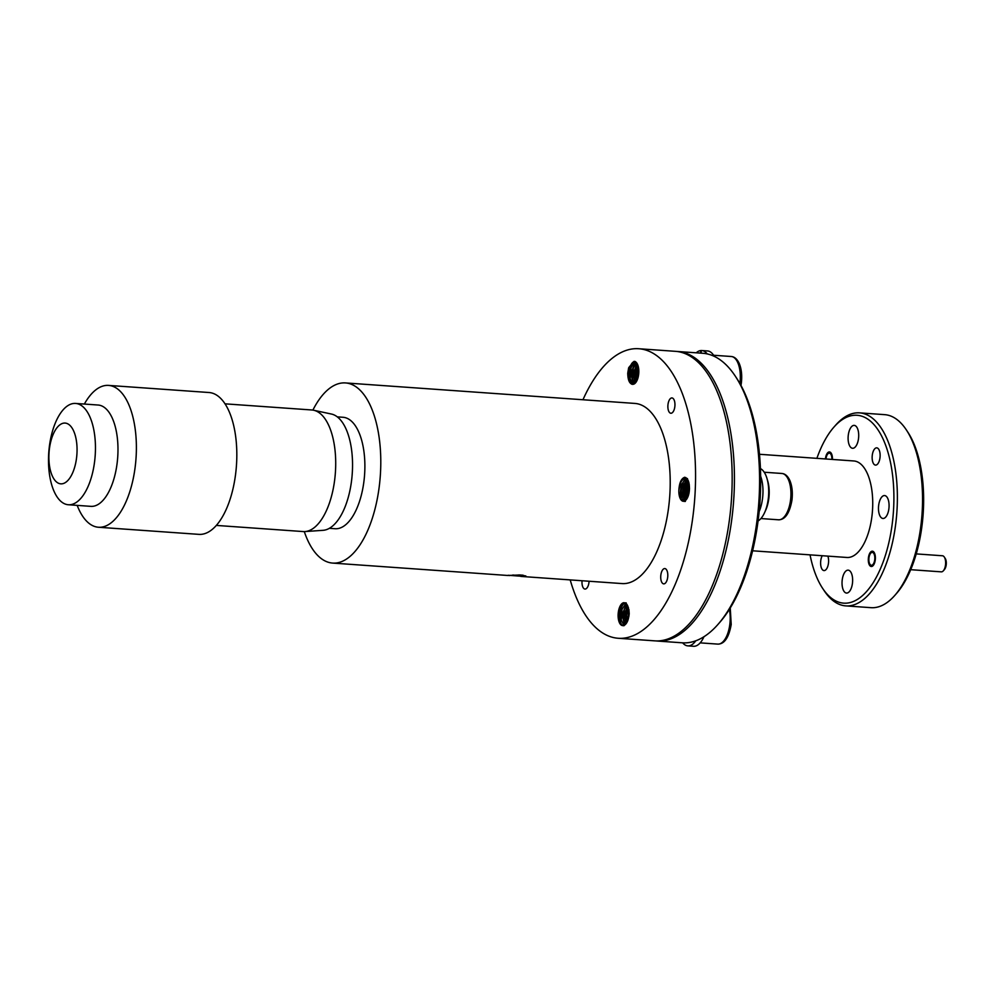 <?xml version="1.0" encoding="UTF-8"?>
<svg xmlns="http://www.w3.org/2000/svg" width="995" height="995" viewBox="0 0 995 995"><rect width="100%" height="100%" fill="white"/><g stroke="black" fill="none" stroke-linecap="round" stroke-linejoin="round"><path stroke-width="1.49" d="M831.87 459.404A6.455 2.948 -85.9 0 0 829.171 453.16A6.455 2.948 -85.9 0 0 827.765 453.969A6.455 2.948 -85.9 0 0 825.987 458.993M701.164 353.163L701.276 350.514A27.089 12.4 94.1 0 1 701.761 350.526A27.089 12.4 94.1 0 1 707.209 353.921M696.226 352.815A27.089 12.4 94.1 0 1 700.679 350.551L700.579 353.113M701.761 350.526L707.482 350.937A27.089 12.4 94.1 0 1 714.248 356.347M760.64 476.244A27.089 12.4 94.1 0 1 759.16 511.567M760.416 468.57A27.089 12.4 94.1 0 1 768.65 494.266A27.089 12.4 94.1 0 1 758.078 520.97M695.766 640.805A27.089 12.4 94.1 0 1 687.819 645.867A27.089 12.4 94.1 0 1 682.657 642.832M703.962 636.725A27.089 12.4 94.1 0 1 693.54 646.277L687.819 645.867M767.332 479.789A23.221 10.634 94.1 0 1 768.787 498.719A23.221 10.634 94.1 0 1 765.08 511.492M941.108 571.814A8.059 3.694 -85.9 0 0 941.345 571.851A8.059 3.694 -85.9 0 0 941.568 571.851A8.059 3.694 -85.9 0 0 943.322 570.831A8.059 3.694 -85.9 0 0 944.292 557.051A8.059 3.694 -85.9 0 0 942.476 555.77A8.059 3.694 -85.9 0 0 942.253 555.77M872.117 552.412A6.455 2.948 -85.9 0 0 870.712 553.22A6.455 2.948 -85.9 0 0 869.941 564.252A6.455 2.948 -85.9 0 0 871.57 565.284A6.455 2.948 -85.9 0 0 874.816 558.655A6.455 2.948 -85.9 0 0 872.117 552.412M944.292 557.051L945.25 558.506A6.455 2.948 94.1 0 1 944.466 569.526L943.322 570.831M75.757 462.787A30.472 13.955 94.1 0 1 57.063 482.401A30.472 13.955 94.1 0 1 50.185 444.131A30.472 13.955 94.1 0 1 68.879 424.517A30.472 13.955 94.1 0 1 75.757 462.787M93.281 469.64A50.795 23.258 94.1 0 1 68.394 504.751A50.795 23.258 94.1 0 1 50.67 438.546A50.795 23.258 94.1 0 1 75.558 403.435A50.795 23.258 94.1 0 1 93.281 469.64M75.558 403.435L98.082 405.027A50.795 23.258 94.1 0 1 115.806 471.244A50.795 23.258 94.1 0 1 90.906 506.355L68.394 504.751M84.364 404.057A71.105 32.561 94.1 0 1 108.53 385.401A71.105 32.561 94.1 0 1 133.342 478.097A71.105 32.561 94.1 0 1 98.48 527.25A71.105 32.561 94.1 0 1 77.187 505.385M108.53 385.401L208.962 392.515A71.105 32.561 94.1 0 1 233.775 485.212A71.105 32.561 94.1 0 1 198.913 534.365L98.48 527.25M224.969 403.833L311.833 409.977A60.944 27.91 94.1 0 1 313.612 410.238A60.944 27.91 94.1 0 1 333.101 489.44A60.944 27.91 94.1 0 1 305.017 531.566A60.944 27.91 94.1 0 1 303.214 531.566L216.363 525.422M313.612 410.238L331.372 414.032A58.406 26.741 94.1 0 1 350.041 489.938A58.406 26.741 94.1 0 1 323.139 530.31L305.017 531.566M329.37 528.333L335.104 528.731A55.869 25.584 -85.9 0 0 362.491 490.112A55.869 25.584 -85.9 0 0 343.001 417.278L337.268 416.868M676.513 351.434A145.133 66.454 94.1 0 1 677.583 351.496A145.133 66.454 94.1 0 1 733.924 496.405A145.133 66.454 94.1 0 1 661.265 641.029A145.133 66.454 94.1 0 1 657.086 641.029A145.133 66.454 94.1 0 1 655.904 640.917M735.442 376.371L736.959 378.697A142.546 65.272 94.1 0 1 719.708 622.447L717.868 624.537A145.133 66.454 -85.9 0 0 735.442 376.371A145.133 66.454 -85.9 0 0 702.756 353.275L677.583 351.496M657.086 641.029L682.259 642.807A145.133 66.454 -85.9 0 0 686.438 642.82A145.133 66.454 -85.9 0 0 717.868 624.537M810.042 554.862A94.177 43.121 -85.9 0 0 822.504 588.169A94.177 43.121 -85.9 0 0 846.434 603.157A94.177 43.121 -85.9 0 0 893.721 506.355A94.177 43.121 -85.9 0 0 854.307 415.276A94.177 43.121 -85.9 0 0 833.909 427.129A94.177 43.121 -85.9 0 0 816.883 458.347M833.909 427.129L835.75 425.052A96.751 44.302 94.1 0 1 856.707 412.863A96.751 44.302 94.1 0 1 859.493 412.863A96.751 44.302 94.1 0 1 897.042 509.477A96.751 44.302 94.1 0 1 848.611 605.893A96.751 44.302 94.1 0 1 845.825 605.893A96.751 44.302 94.1 0 1 824.034 590.483L822.504 588.169M906.445 430.051L907.975 432.377A94.177 43.121 94.1 0 1 896.57 593.406L894.729 595.495A96.751 44.302 -85.9 0 0 906.445 430.051A96.751 44.302 -85.9 0 0 884.654 414.654L859.493 412.863M845.825 605.893L870.986 607.671A96.751 44.302 -85.9 0 0 873.784 607.684A96.751 44.302 -85.9 0 0 894.729 595.495M875.774 465.1A8.644 3.955 94.1 0 1 875.525 465.1A8.644 3.955 94.1 0 1 872.167 456.469A8.644 3.955 94.1 0 1 876.495 447.849A8.644 3.955 94.1 0 1 876.744 447.849A8.644 3.955 94.1 0 1 880.102 456.481A8.644 3.955 94.1 0 1 875.774 465.1M827.852 556.118A8.644 3.955 94.1 0 1 828.076 565.309A8.644 3.955 94.1 0 1 824.246 570.583A8.644 3.955 94.1 0 1 823.997 570.583A8.644 3.955 94.1 0 1 820.726 565.036A8.644 3.955 94.1 0 1 822.218 555.72M871.52 566.503A7.674 3.52 94.1 0 1 871.297 566.503A7.674 3.52 94.1 0 1 868.324 558.842A7.674 3.52 94.1 0 1 872.167 551.193A7.674 3.52 94.1 0 1 872.391 551.193A7.674 3.52 94.1 0 1 875.364 558.854A7.674 3.52 94.1 0 1 871.52 566.503M825.427 458.956A7.674 3.52 94.1 0 1 829.221 451.929A7.674 3.52 94.1 0 1 829.432 451.929A7.674 3.52 94.1 0 1 832.429 459.454M883.299 518.47A11.48 5.261 94.1 0 1 882.963 518.47A11.48 5.261 94.1 0 1 878.51 507.002A11.48 5.261 94.1 0 1 884.256 495.56A11.48 5.261 94.1 0 1 884.58 495.56A11.48 5.261 94.1 0 1 889.045 507.027A11.48 5.261 94.1 0 1 883.299 518.47M852.926 448.285A11.48 5.261 94.1 0 1 852.591 448.285A11.48 5.261 94.1 0 1 848.138 436.817A11.48 5.261 94.1 0 1 853.884 425.375A11.48 5.261 94.1 0 1 854.22 425.375A11.48 5.261 94.1 0 1 858.673 436.842A11.48 5.261 94.1 0 1 852.926 448.285M846.857 593.057A11.48 5.261 94.1 0 1 846.521 593.057A11.48 5.261 94.1 0 1 842.068 581.59A11.48 5.261 94.1 0 1 847.815 570.147A11.48 5.261 94.1 0 1 848.15 570.147A11.48 5.261 94.1 0 1 852.603 581.615A11.48 5.261 94.1 0 1 846.857 593.057M752.63 550.795L846.956 557.474A48.382 22.151 -85.9 0 0 848.349 557.474A48.382 22.151 -85.9 0 0 872.565 509.266A48.382 22.151 -85.9 0 0 853.785 460.959L759.459 454.28M589.065 581.242A7.674 3.52 94.1 0 1 585.209 589.065A7.674 3.52 94.1 0 1 584.985 589.065A7.674 3.52 94.1 0 1 582.063 580.744M664.585 568.555A7.674 3.52 94.1 0 1 664.809 568.555A7.674 3.52 94.1 0 1 667.782 576.217A7.674 3.52 94.1 0 1 663.939 583.866A7.674 3.52 94.1 0 1 663.715 583.866A7.674 3.52 94.1 0 1 660.742 576.204A7.674 3.52 94.1 0 1 664.585 568.555M671.737 397.938A7.674 3.52 94.1 0 1 671.961 397.938A7.674 3.52 94.1 0 1 674.933 405.599A7.674 3.52 94.1 0 1 671.09 413.248A7.674 3.52 94.1 0 1 670.866 413.248A7.674 3.52 94.1 0 1 667.894 405.587A7.674 3.52 94.1 0 1 671.737 397.938M624.823 602.796L622.136 604.475L619.661 609.313L618.703 614.537L618.89 619.723L620.544 624.251L622.621 625.606A11.48 5.261 94.1 0 0 622.932 625.606L622.932 625.606C626.328 625.034 628.417 621.091 629.213 613.766L628.939 609.574L623.89 602.696L626.663 604.064L628.964 609.773M625.93 603.368L621.95 609.475L620.992 614.699L621.178 619.885L623.952 625.457M624.076 625.681C617.609 626.875 619.014 602.56 626.178 602.858M626.999 604.487L624.238 609.636L623.28 614.86L623.467 620.047L625.221 624.698M624.586 625.171L622.136 614.773L626.464 603.853M628.019 606.353L625.569 615.022L626.539 623.119M625.867 624.039L624.425 614.935L627.509 605.308M628.939 609.599L627.994 620.034M627.236 621.875L626.713 615.109L628.492 607.721M628.952 616.129L629.213 613.293M635.432 361.745L633.405 363.262L630.917 368.1L629.959 373.324L630.146 378.51L631.8 383.038L633.33 384.269M628.629 367.963L627.733 373.237C627.907 380.488 629.686 384.182 633.044 384.306L632.745 384.306M634.35 361.396L634.014 361.396A11.48 5.261 94.1 0 1 634.337 361.396A11.48 5.261 94.1 0 1 638.79 372.864A11.48 5.261 94.1 0 1 633.044 384.306L633.044 384.306C626.576 385.5 627.982 361.185 635.158 361.483M636.477 362.628L633.206 368.262L632.248 373.486L632.434 378.672L634.561 383.747M633.939 384.082L632.944 383.125L631.104 373.411L634.549 363.337L635.967 362.118M637.472 364.22L635.494 368.424L634.536 373.647L635.842 382.49M635.196 383.224L633.392 373.573L636.987 363.324M638.38 366.956L636.825 373.809L637.223 380.065M636.514 381.483L635.681 373.734L637.944 365.389M637.994 377.814L638.74 369.332M686.973 478.533L685.543 478.421L687.62 479.428M678.864 490.174C679.324 482.836 681.264 478.533 684.672 477.264C687.993 478.11 689.572 482.177 689.423 489.478A11.48 5.261 94.1 0 1 683.664 501.281A11.48 5.261 94.1 0 1 683.329 501.281A11.48 5.261 94.1 0 1 678.864 490.174C679.66 483.209 681.762 479.291 685.194 478.421L685.543 478.421M686.115 478.52L680.99 484.975L680.182 495.361L683.64 501.281M687.222 479.092L683.279 485.137L682.471 495.522L684.858 500.92M685.381 501.405C678.913 502.587 680.319 478.296 687.483 478.583M688.13 480.386L685.567 485.299L684.759 495.684L686.127 499.863M685.493 500.485L683.714 496.169L684.572 484.739L687.732 479.602M688.938 482.762L687.856 485.46L687.483 497.798M686.799 498.992L686.003 496.331L686.861 484.901L688.54 481.418M689.485 488.321L689.087 492.699M688.217 496.07L689.286 484.664M508.532 575.284L525.173 576.54L525.857 575.981L512.761 575.048M570.197 579.898A145.133 66.454 -85.9 0 0 618.218 638.268A145.133 66.454 -85.9 0 0 622.41 638.28A145.133 66.454 -85.9 0 0 695.057 493.644A145.133 66.454 -85.9 0 0 638.728 348.735A145.133 66.454 -85.9 0 0 634.536 348.723A145.133 66.454 -85.9 0 0 582.958 399.754M638.728 348.735L675.331 351.322A145.133 66.454 94.1 0 1 731.661 496.231A145.133 66.454 94.1 0 1 659.013 640.867A145.133 66.454 94.1 0 1 654.822 640.855L618.218 638.268M624.972 621.8A145.133 66.454 94.1 0 1 623.405 619.636M622.099 617.684A145.133 66.454 94.1 0 1 620.992 615.955M619.885 614.126A145.133 66.454 94.1 0 1 618.977 612.559M630.88 381.309A145.133 66.454 94.1 0 1 631.626 380.177M633.28 368.026L632.484 378.921A145.133 66.454 94.1 0 1 633.429 377.565M634.474 376.11A145.133 66.454 94.1 0 1 635.631 374.58M636.899 372.951A145.133 66.454 94.1 0 1 638.305 371.234M520.795 576.404L622.099 583.58A90.296 41.355 -85.9 0 0 624.698 583.58A90.296 41.355 -85.9 0 0 669.896 493.595A90.296 41.355 -85.9 0 0 634.847 403.423L345.427 382.926A90.296 41.355 -85.9 0 0 342.827 382.926A90.296 41.355 -85.9 0 0 312.89 410.102M525.173 576.54L525.857 575.981L520.41 574.973L507.674 575.471L332.666 563.083A90.296 41.355 -85.9 0 0 335.278 563.095A90.296 41.355 -85.9 0 0 380.476 473.098A90.296 41.355 -85.9 0 0 345.427 382.926M507.972 575.321L509.602 575.583M304.296 531.604A90.296 41.355 -85.9 0 0 332.666 563.083M523.096 575.197L518.743 574.936M689.473 488.707L689.149 492.314M687.931 485.224L687.085 496.095M685.642 485.062L684.796 495.933M683.354 484.901L682.508 495.771M685.941 477.65L684.548 478.533M681.065 484.727L680.219 495.609M637.857 368.349L637.061 379.244M635.569 368.187L634.773 379.083M631.004 367.864L630.196 378.759M634.014 361.396L628.74 367.603L627.733 373.237M628.89 609.724L628.007 619.997M626.601 609.562L625.805 620.457M624.313 609.4L623.517 620.283M622.024 609.238L621.228 620.121M619.736 609.077L618.94 619.96M623.89 602.696L623.89 602.696A11.48 5.261 94.1 0 0 618.144 614.139A11.48 5.261 94.1 0 0 622.609 625.594M637.932 374.443A142.546 65.272 -85.9 0 0 636.763 375.923M633.803 379.891A142.546 65.272 -85.9 0 0 633.007 381.035M632.31 382.055A142.546 65.272 -85.9 0 0 631.726 382.938M619.487 609.997A142.546 65.272 -85.9 0 0 620.295 611.403M621.178 612.908A142.546 65.272 -85.9 0 0 622.161 614.475M622.173 614.338A145.133 66.454 94.1 0 1 621.216 612.684M620.358 611.129A145.133 66.454 94.1 0 1 619.574 609.661M633.156 381.446A145.133 66.454 94.1 0 1 633.914 380.301M636.763 376.234A145.133 66.454 94.1 0 1 637.919 374.705M739.882 383.485A23.221 10.634 -85.9 0 0 739.907 383.286A23.221 10.634 -85.9 0 0 731.225 356.496L713.577 355.252M781.846 473.471C785.142 473.732 787.804 476.07 789.843 480.461C792.132 485.97 792.828 492.55 791.945 500.187C789.607 513.258 785.142 519.788 778.563 519.8A23.221 10.634 -85.9 0 0 790.527 500.261A23.221 10.634 -85.9 0 0 781.846 473.471L764.197 472.227M730.255 607.982L731.213 624.499C728.875 637.571 724.422 644.101 717.843 644.113A23.221 10.634 -85.9 0 0 729.795 624.574A23.221 10.634 -85.9 0 0 729.36 609.413M827.765 453.969L828.922 452.663M731.225 356.496C734.521 356.757 737.195 359.096 739.223 363.486C741.524 368.996 742.22 375.575 741.325 383.212L740.976 385.451M778.563 519.8L760.914 518.544M717.843 644.113L700.194 642.869M869.941 564.252L870.886 565.707M870.712 553.22L871.869 551.914M941.345 571.851L910.723 569.687M942.476 555.77L916.258 553.904"/></g></svg>
